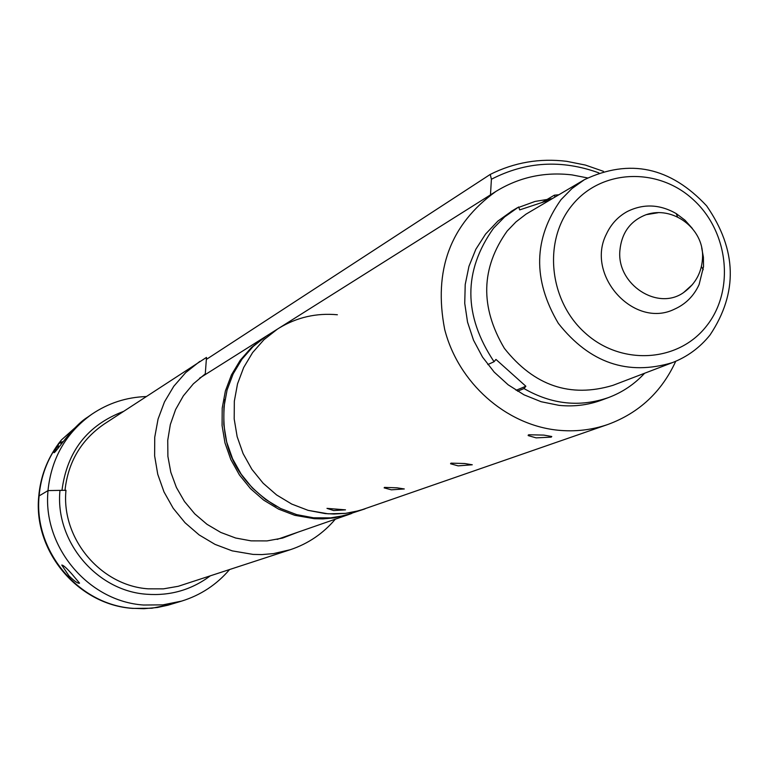 <?xml version="1.0" encoding="UTF-8"?>
<svg xmlns="http://www.w3.org/2000/svg" width="769" height="769" viewBox="0 0 769 769"><rect width="100%" height="100%" fill="white"/><g stroke="black" fill="none" stroke-linecap="round" stroke-linejoin="round"><path stroke-width="1.15" d="M337.38 314.761C316.453 312.839 297.036 317.27 279.118 328.046M587.545 177.927L572.001 174.899C544.529 171.65 519.142 177.178 495.822 191.491C450.298 224.356 433.255 270.332 444.684 329.42C458.295 382.731 505.714 424.815 557.573 430.169C574.952 431.938 591.726 430.034 607.894 424.469L359.556 510.587L345.454 513.375L333.919 514.028L325.22 513.586L308.119 510.356L291.73 504.07L276.571 494.928L263.133 483.211L251.857 469.292L243.1 453.604L237.15 436.667L234.199 419.018L234.324 401.226L237.525 383.856L243.696 367.476L252.617 352.577L263.998 339.648L277.474 329.084L263.998 339.648L252.617 352.577L243.696 367.476L237.525 383.856L234.324 401.226L234.199 419.018L237.15 436.667L243.1 453.604L251.857 469.292L263.133 483.211L276.571 494.928L291.73 504.07L308.119 510.356L328.113 513.817L345.454 513.375L353.971 511.962L365.025 508.867L344.618 515.538L330.622 517.864L313.502 517.797L296.642 514.615L280.483 508.434L265.536 499.427L252.29 487.892L241.178 474.175L232.555 458.728L226.692 442.04L223.789 424.651L223.923 407.118L227.086 389.998L233.17 373.849L241.975 359.171L253.203 346.425L266.497 335.995M276.282 506.262C236.237 481.711 219.127 446.135 224.942 399.524M351.76 513.471L334.304 517.883L322.99 518.883L314.434 518.71L294.758 515.317L278.638 509.145L263.729 500.167L250.511 488.651L239.428 474.973L230.825 459.564L224.981 442.915L222.078 425.574L222.212 408.079L225.375 391.008L231.45 374.897L240.236 360.248L251.434 347.53L264.699 337.13M701.703 247.897L703.404 257.221L703.539 266.622L699.098 284.578C693.821 296.027 685.573 304.245 674.365 309.225C634.021 329.113 585.151 275.196 606.453 233.997C611.086 224.087 618.055 216.579 627.35 211.494C643.518 203.525 659.812 204.227 676.23 213.59L684.968 220.174L692.331 228.412M458.132 465.87L450.547 463.755L450.97 463.14L464.668 463.524L472.272 464.784L458.132 465.87M333.64 510.568L326.979 508.367L345.502 509.847L333.64 510.568M391.392 489.834L384.135 487.873L384.481 487.392L397.015 487.815L404.302 488.959L391.392 489.834M536.137 437.869L528.207 435.59L528.745 434.764L543.827 435.1L551.767 436.504L551.229 437.128L536.137 437.869M552.18 198.642L535.051 201.44L518.796 207.37M512.308 210.783L497.87 221.097L485.575 234.084L475.819 249.319L468.955 266.314L465.216 284.52L464.736 303.313L467.533 322.096L473.531 340.215L482.519 357.076L494.207 372.119L508.194 384.836L524.006 394.814L541.126 401.716L558.976 405.35C575.106 407.003 590.496 404.792 605.155 398.727M607.894 424.469C639.01 413.011 661.628 391.94 675.74 361.276M206.352 359.421L490.228 174.428C514.24 162.394 539.732 158.03 566.715 161.327L585.363 165.056L603.473 171.343M598.849 172.881C561.591 159.404 525.775 161.519 491.41 179.244L490.228 174.428M199.555 378.185L490.468 194.874L491.41 179.244M487.815 364.564L494.063 361.728C463.274 315.463 463.121 270.938 493.592 228.153L504.656 216.896L518.652 206.976L519.7 209.889L550.258 199.777M560.995 199.69L571.886 188.626L584.421 179.677C629.609 158.27 670.347 166.998 706.634 205.871C736.99 249.762 738.125 292.797 710.037 334.986C699.905 347.598 687.371 356.806 672.423 362.622C627.658 376.031 589.621 362.949 558.332 323.355C532.552 279.724 533.446 238.505 560.995 199.69M672.423 362.622L612.951 385.346C570.262 398.15 534.061 385.817 504.368 348.338C479.923 307.023 480.865 267.92 507.184 231.017L515.989 221.876L525.977 214.176L584.421 179.677M706.288 326.325C735.02 290.73 728.791 231.709 693.225 199.623C658.081 167.008 601.569 169.045 572.463 204.804C542.837 240.063 548.672 300.564 585.142 332.967C621.189 365.9 678.095 362.382 706.288 326.325M558.765 194.778L554.343 195.182L541.837 202.564M644.614 373.244C634.512 384.183 622.525 392.267 608.654 397.506C579.941 407.493 551.719 404.504 523.987 388.556L517.556 391.21M494.063 361.728L495.947 359.421L525.861 386.249L516.086 390.306M525.861 386.249L523.987 388.556M554.343 195.182L554.987 196.989M297.882 532.206L282.646 538.06L267.054 540.905L251.127 540.867L235.631 538.012L220.761 532.427L206.996 524.304L194.768 513.865L184.454 501.446L176.38 487.421L170.805 472.233L167.892 456.363L167.738 440.291L170.333 424.536L175.592 409.569L183.349 395.862L193.355 383.837L205.285 373.84L206.496 357.402L104.228 424.017C81.158 439.887 68.076 462.034 64.98 490.459M335.313 519.19C323.163 533.542 308.177 543.712 290.355 549.691L273.447 553.622L261.854 554.584L253.097 554.411L232.238 550.873L215.041 544.385L199.133 534.916L185.041 522.747L173.208 508.271L164.008 491.939L157.751 474.281L154.627 455.863L154.732 437.263L158.058 419.086L164.479 401.899L173.804 386.249L185.694 372.619L199.796 361.42M229.489 569.646C216.598 584.68 200.68 595.158 181.734 601.07L162.893 604.867L143.592 605.02C88.3 601.464 42.266 546.567 48.034 490.593L65.98 490.257C61.068 538.444 100.643 585.69 148.254 588.833L163.393 588.862L178.245 586.295L290.355 549.691M72.238 574.443L79.553 583.152C78.111 583.758 74.574 581.316 68.931 575.808L61.77 565.061C63.241 565.042 66.73 568.166 72.238 574.443M38.729 496.505L39.113 495.918L38.729 496.505C33.202 551.277 77.919 604.703 132.528 608.385M181.734 601.07L167.978 605.203L157.414 607.491L143.928 608.702L133.056 608.346C78.669 604.867 33.423 550.94 39.113 495.918L48.034 490.593L39.113 495.918C40.805 476.761 47.197 459.487 58.29 444.107M58.953 443.261L54.003 452.71C55.628 453.008 72.353 426.487 87.541 417.231L91.809 414.241C65.971 432.812 51.36 458.276 47.986 490.622M77.458 425.632L61.482 439.887L59.059 443.069M62.308 442.56L58.492 443.54L57.935 448.519M63.058 441.589L59.703 442.531M657.995 212.744L646.143 214.686C630.311 220.818 621.544 232.863 619.862 250.8C616.805 284.52 657.687 311.147 683.603 292.556L692.513 284.501M59.982 490.372C54.782 541.165 96.519 590.967 146.696 594.245C170.218 595.985 191.346 589.91 210.081 576.01M123.405 411.453C87.464 425.122 66.99 451.47 61.962 490.487M350.751 513.827L277.148 539.405M677.585 216.964L676.23 213.59M701.443 266.564L703.231 269.727M495.822 191.491L490.468 194.865M528.197 435.571L528.226 435.071M608.654 397.506L601.723 400.082M517.364 207.736L511.02 211.533M170.574 604.453L151.858 608.241L132.72 608.404M146.158 396.554C126.366 397.237 108.246 403.129 91.809 414.241M38.748 496.284C40.459 476.982 46.976 459.545 58.3 443.982M58.848 443.242L60.703 440.858M59.771 442.473L58.492 443.54M683.603 292.547C695.868 283.732 702.203 271.697 702.587 256.442C703.356 228.105 672.625 205.467 646.152 214.676"/></g></svg>
